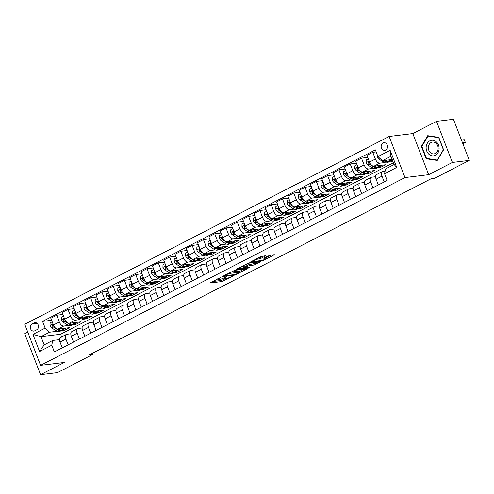 <?xml version="1.0" encoding="UTF-8"?>
<svg xmlns="http://www.w3.org/2000/svg" width="494" height="494" viewBox="0 0 494 494"><rect width="100%" height="100%" fill="white"/><g stroke="black" fill="none" stroke-linecap="round" stroke-linejoin="round"><path stroke-width="0.74" d="M220.769 277.4L210.043 283L221.997 281.549L232.97 276.158L230.822 276.899A3.791 0.624 158.9 0 1 225.857 278.616L224.863 278.74A3.791 0.624 158.9 0 1 224.159 278.641A3.791 0.624 158.9 0 1 225.573 277.535L226.944 276.646L224.64 277.647A3.791 0.624 158.9 0 1 219.682 279.369L218.681 279.493A3.791 0.624 158.9 0 1 217.984 279.394A3.791 0.624 158.9 0 1 219.392 278.289L220.769 277.4M382.98 142.964A3.866 3.186 -96.9 0 0 381.288 147.471A3.866 3.186 -96.9 0 0 384.82 150.355A3.866 3.186 -96.9 0 0 385.721 150.077A3.866 3.186 -96.9 0 0 387.413 145.576A3.866 3.186 -96.9 0 0 383.881 142.686A3.866 3.186 -96.9 0 0 382.98 142.964M265.346 256.083L265.568 255.707L260.659 256.658L249.76 262.394L261.931 260.968L263.487 260.431L274.386 254.694L270.113 255.157L264.086 257.998L263.864 258.374L265.877 258.134A3.168 0.525 158.9 0 1 266.464 258.214A3.168 0.525 158.9 0 1 264.531 259.498A3.168 0.525 158.9 0 1 261.135 260.573L253.261 261.536A3.168 0.525 158.9 0 1 252.675 261.456A3.168 0.525 158.9 0 1 254.608 260.171A3.168 0.525 158.9 0 1 258.004 259.091L260.869 258.393L265.346 256.083L265.216 255.75M428.675 174.678L452.381 162.464L469.3 160.402L453.443 119.301L436.523 121.363L412.817 133.584L389.13 136.468L404.994 177.568L428.675 174.678L412.817 133.584M27.72 332.042L24.7 333.598L40.557 374.699L64.263 362.479L40.582 365.362L404.994 177.568M40.557 374.699L57.477 372.637L92.471 354.599L92.045 353.488M469.3 160.402L434.306 178.439L430.922 178.853L89.087 355.013L92.471 354.599M234.644 270.323L222.189 276.603L234.366 275.177L235.916 274.639L246.815 268.903L234.644 270.323M236.416 269.15L248.426 263.222L260.604 261.795L254.132 264.988L247.735 266.118L244.32 267.989L249.587 267.408L248.346 268.044L236.194 269.526L236.416 269.15M34.728 330.826L36.71 329.807A3.742 3.088 -96.9 0 0 38.347 325.441A3.742 3.088 -96.9 0 0 34.932 322.644A3.742 3.088 -96.9 0 0 34.055 322.915L32.067 323.941A3.742 3.088 -96.9 0 0 30.43 328.3A3.742 3.088 -96.9 0 0 33.851 331.097A3.742 3.088 -96.9 0 0 34.728 330.826M389.13 136.468L24.725 324.262L40.582 365.362M393.44 162.742L60.62 334.259L40.996 336.649L44.17 344.874L52.747 340.452L51.759 345.22L54.352 351.944L387.148 180.434L384.554 173.715L385.548 168.942L394.132 164.521L390.958 156.302L382.375 160.723L392.199 159.525M51.759 345.22L39.563 351.506L32.962 334.401L45.158 328.115L49.579 332.227L57.131 331.307M51.611 320.291L42.564 321.396L45.158 328.115M42.564 321.396L375.366 149.886L377.953 156.61L390.149 150.324L396.75 167.429L384.554 173.715M452.381 162.464L436.523 121.363M60.62 334.259L61.633 336.883M60.904 330.85L64.127 330.455L69.543 327.664L57.841 329.09A4.829 2.606 62.7 0 1 53.42 324.978L50.826 318.26L56.693 315.234L59.286 321.952A4.829 2.606 62.7 0 0 63.707 326.065L68.419 325.49M49.579 332.227L40.996 336.649L32.962 334.401M388.284 162.137L391.507 161.742L392.798 161.075M376.15 151.924L372.785 152.331L375.378 159.056A4.829 2.606 62.7 0 0 379.8 163.168L384.517 162.594M372.785 152.331L366.919 155.357L369.512 162.081A4.829 2.606 62.7 0 0 373.933 166.194L385.635 164.768L380.219 167.559L379.812 166.503M367.703 157.395L361.497 158.154L364.09 164.873A4.829 2.606 62.7 0 0 368.512 168.985L373.223 168.411M376.996 167.954L380.219 167.559M361.497 158.154L355.624 161.174L358.218 167.898A4.829 2.606 62.7 0 0 362.639 172.011L374.347 170.584L368.932 173.375L368.524 172.32M356.415 163.211L350.209 163.971L352.802 170.689A4.829 2.606 62.7 0 0 357.224 174.802L361.935 174.228M365.708 173.771L368.932 173.375M350.209 163.971L344.337 166.997L346.93 173.715A4.829 2.606 62.7 0 0 351.351 177.828L363.059 176.401L357.644 179.192L357.23 178.136M345.127 169.028L338.921 169.788L341.515 176.506A4.829 2.606 62.7 0 0 345.936 180.619L350.647 180.044M354.42 179.588L357.644 179.192M338.921 169.788L333.049 172.814L335.642 179.532A4.829 2.606 62.7 0 0 340.063 183.644L351.771 182.218L346.35 185.015L345.942 183.953M333.833 174.851L327.633 175.605L330.227 182.323A4.829 2.606 62.7 0 0 334.648 186.436L339.359 185.868M343.126 185.404L346.35 185.015M327.633 175.605L321.761 178.63L324.354 185.349A4.829 2.606 62.7 0 0 328.776 189.461L340.483 188.041L335.062 190.832L334.654 189.77M322.545 180.668L316.339 181.422L318.933 188.14A4.829 2.606 62.7 0 0 323.354 192.259L328.072 191.684M331.838 191.221L335.062 190.832M316.339 181.422L310.473 184.447L313.066 191.166A4.829 2.606 62.7 0 0 317.488 195.284L329.195 193.858L323.774 196.649L323.366 195.593M311.257 186.485L305.051 187.238L307.645 193.963A4.829 2.606 62.7 0 0 312.066 198.075L316.778 197.501M320.55 197.038L323.774 196.649M305.051 187.238L299.185 190.264L301.772 196.989A4.829 2.606 62.7 0 0 306.194 201.101L317.901 199.675L312.486 202.466L312.078 201.41M299.969 192.302L293.763 193.055L296.357 199.78A4.829 2.606 62.7 0 0 300.778 203.892L305.49 203.318M309.263 202.861L312.486 202.466M293.763 193.055L287.891 196.081L290.484 202.806A4.829 2.606 62.7 0 0 294.906 206.918L306.613 205.492L301.198 208.283L300.79 207.227M288.681 198.119L282.475 198.878L285.069 205.597A4.829 2.606 62.7 0 0 289.49 209.709L294.202 209.135M297.975 208.678L301.198 208.283M282.475 198.878L276.603 201.904L279.196 208.622A4.829 2.606 62.7 0 0 283.618 212.735L295.326 211.309L289.904 214.1L289.496 213.044M277.387 203.936L271.187 204.695L273.781 211.413A4.829 2.606 62.7 0 0 278.202 215.526L282.914 214.952M286.681 214.495L289.904 214.1M271.187 204.695L265.315 207.721L267.909 214.439A4.829 2.606 62.7 0 0 272.33 218.552L284.038 217.125L278.616 219.916L278.208 218.861M266.099 209.759L259.893 210.512L262.487 217.23A4.829 2.606 62.7 0 0 266.908 221.343L271.626 220.769M275.393 220.312L278.616 219.916M259.893 210.512L254.027 213.538L256.621 220.256A4.829 2.606 62.7 0 0 261.042 224.369L272.75 222.942L267.328 225.739L266.921 224.677M254.811 215.575L248.606 216.329L251.199 223.047A4.829 2.606 62.7 0 0 255.62 227.166L260.338 226.592M264.105 226.129L267.328 225.739M248.606 216.329L242.739 219.355L245.333 226.073A4.829 2.606 62.7 0 0 249.754 230.185L261.456 228.765L256.04 231.556L255.633 230.494M243.523 221.392L237.318 222.146L239.911 228.87A4.829 2.606 62.7 0 0 244.332 232.983L249.044 232.408M252.817 231.945L256.04 231.556M237.318 222.146L231.445 225.171L234.039 231.89A4.829 2.606 62.7 0 0 238.46 236.008L250.168 234.582L244.752 237.373L244.345 236.317M232.236 227.209L226.03 227.962L228.623 234.687A4.829 2.606 62.7 0 0 233.044 238.8L237.756 238.225M241.529 237.768L244.752 237.373M226.03 227.962L220.157 230.988L222.751 237.713A4.829 2.606 62.7 0 0 227.172 241.825L238.88 240.399L233.464 243.19L233.051 242.134M220.948 233.026L214.742 233.786L217.335 240.504A4.829 2.606 62.7 0 0 221.757 244.616L226.468 244.042M230.241 243.585L233.464 243.19M214.742 233.786L208.869 236.805L211.463 243.53A4.829 2.606 62.7 0 0 215.884 247.642L227.592 246.216L222.17 249.007L221.763 247.951M209.654 238.843L203.454 239.602L206.047 246.321A4.829 2.606 62.7 0 0 210.469 250.433L215.18 249.859M218.947 249.402L222.17 249.007M203.454 239.602L197.581 242.628L200.175 249.347A4.829 2.606 62.7 0 0 204.596 253.459L216.304 252.033L210.882 254.824L210.475 253.768M198.366 244.66L192.16 245.419L194.753 252.138A4.829 2.606 62.7 0 0 199.175 256.25L203.892 255.676M207.659 255.219L210.882 254.824M192.16 245.419L186.294 248.445L188.887 255.163A4.829 2.606 62.7 0 0 193.308 259.276L205.016 257.849L199.595 260.647L199.187 259.585M187.078 250.483L180.872 251.236L183.465 257.954A4.829 2.606 62.7 0 0 187.887 262.067L192.598 261.493M196.371 261.036L199.595 260.647M180.872 251.236L175.006 254.262L177.599 260.98A4.829 2.606 62.7 0 0 182.02 265.093L193.722 263.666L188.307 266.464L187.899 265.402M175.79 256.3L169.584 257.053L172.178 263.771A4.829 2.606 62.7 0 0 176.599 267.89L181.31 267.316M185.083 266.853L188.307 266.464M169.584 257.053L163.712 260.079L166.305 266.797A4.829 2.606 62.7 0 0 170.726 270.916L182.434 269.489L177.019 272.28L176.611 271.218M164.502 262.116L158.296 262.87L160.89 269.594A4.829 2.606 62.7 0 0 165.311 273.707L170.022 273.133M173.795 272.669L177.019 272.28M158.296 262.87L152.424 265.896L155.017 272.62A4.829 2.606 62.7 0 0 159.439 276.733L171.146 275.306L165.725 278.097L165.317 277.041M153.208 267.933L147.008 268.687L149.602 275.411A4.829 2.606 62.7 0 0 154.023 279.524L158.735 278.949M162.501 278.493L165.725 278.097M147.008 268.687L141.136 271.712L143.729 278.437A4.829 2.606 62.7 0 0 148.151 282.549L159.858 281.123L154.437 283.914L154.029 282.858M141.92 273.75L135.714 274.51L138.308 281.228A4.829 2.606 62.7 0 0 142.729 285.341L147.447 284.766M151.213 284.309L154.437 283.914M135.714 274.51L129.848 277.535L132.441 284.254A4.829 2.606 62.7 0 0 136.863 288.366L148.571 286.94L143.149 289.731L142.741 288.675M130.632 279.567L124.426 280.326L127.02 287.045A4.829 2.606 62.7 0 0 131.441 291.157L136.159 290.583M139.925 290.126L143.149 289.731M124.426 280.326L118.56 283.352L121.154 290.071A4.829 2.606 62.7 0 0 125.575 294.183L137.276 292.757L131.861 295.548L131.453 294.492M119.344 285.39L113.138 286.143L115.732 292.862A4.829 2.606 62.7 0 0 120.153 296.974L124.865 296.4M128.638 295.943L131.861 295.548M113.138 286.143L107.266 289.169L109.859 295.887A4.829 2.606 62.7 0 0 114.281 300L125.989 298.574L120.573 301.371L120.166 300.309M108.056 291.207L101.85 291.96L104.444 298.679A4.829 2.606 62.7 0 0 108.865 302.797L113.577 302.223M117.35 301.76L120.573 301.371M101.85 291.96L95.978 294.986L98.572 301.704A4.829 2.606 62.7 0 0 102.993 305.817L114.701 304.397L109.285 307.188L108.871 306.126M96.768 297.024L90.563 297.777L93.156 304.502A4.829 2.606 62.7 0 0 97.577 308.614L102.289 308.04M106.062 307.577L109.285 307.188M90.563 297.777L84.69 300.803L87.284 307.521A4.829 2.606 62.7 0 0 91.705 311.64L103.413 310.213L97.991 313.005L97.584 311.949M85.474 302.841L79.275 303.594L81.868 310.318A4.829 2.606 62.7 0 0 86.289 314.431L91.001 313.857M94.768 313.4L97.991 313.005M79.275 303.594L73.402 306.62L75.996 313.344A4.829 2.606 62.7 0 0 80.417 317.457L92.125 316.03L86.703 318.821L86.296 317.766M74.186 308.657L67.981 309.417L70.574 316.135A4.829 2.606 62.7 0 0 74.995 320.248L79.713 319.674M83.48 319.217L86.703 318.821M67.981 309.417L62.114 312.436L64.708 319.161A4.829 2.606 62.7 0 0 69.129 323.274L80.837 321.847L75.415 324.638L75.008 323.582M72.192 325.033L75.415 324.638M59.521 339.625L52.747 340.452M70.809 333.808L66.881 334.284A4.829 2.606 62.7 0 0 66.381 334.438A4.829 2.606 62.7 0 0 65.887 339.057L68.123 344.843M82.097 327.991L78.169 328.467A4.829 2.606 62.7 0 0 77.669 328.621A4.829 2.606 62.7 0 0 77.175 333.24L79.41 339.026M93.385 322.168L89.457 322.65A4.829 2.606 62.7 0 0 88.963 322.798A4.829 2.606 62.7 0 0 88.463 327.423L90.698 333.209M104.679 316.351L100.745 316.833A4.829 2.606 62.7 0 0 100.251 316.981A4.829 2.606 62.7 0 0 99.757 321.606L101.986 327.392M115.967 310.535L112.039 311.016A4.829 2.606 62.7 0 0 111.539 311.164A4.829 2.606 62.7 0 0 111.045 315.79L113.274 321.575M127.254 304.718L123.327 305.199A4.829 2.606 62.7 0 0 122.827 305.348A4.829 2.606 62.7 0 0 122.333 309.966L124.568 315.759M138.542 298.901L134.615 299.376A4.829 2.606 62.7 0 0 134.115 299.531A4.829 2.606 62.7 0 0 133.621 304.15L135.856 309.942M149.83 293.084L145.903 293.56A4.829 2.606 62.7 0 0 145.409 293.714A4.829 2.606 62.7 0 0 144.909 298.333L147.144 304.119M161.124 287.267L157.191 287.743A4.829 2.606 62.7 0 0 156.697 287.897A4.829 2.606 62.7 0 0 156.203 292.516L158.432 298.302M172.412 281.444L168.479 281.926A4.829 2.606 62.7 0 0 167.985 282.074A4.829 2.606 62.7 0 0 167.491 286.699L169.72 292.485M183.7 275.627L179.773 276.109A4.829 2.606 62.7 0 0 179.273 276.257A4.829 2.606 62.7 0 0 178.779 280.882L181.014 286.668M194.988 269.81L191.061 270.292A4.829 2.606 62.7 0 0 190.561 270.44A4.829 2.606 62.7 0 0 190.067 275.065L192.302 280.851M206.276 263.994L202.349 264.469A4.829 2.606 62.7 0 0 201.848 264.623A4.829 2.606 62.7 0 0 201.354 269.242L203.59 275.034M217.564 258.177L213.636 258.652A4.829 2.606 62.7 0 0 213.142 258.807A4.829 2.606 62.7 0 0 212.642 263.426L214.878 269.211M228.858 252.36L224.924 252.835A4.829 2.606 62.7 0 0 224.43 252.99A4.829 2.606 62.7 0 0 223.936 257.609L226.166 263.395M240.146 246.543L236.218 247.019A4.829 2.606 62.7 0 0 235.718 247.167A4.829 2.606 62.7 0 0 235.224 251.792L237.453 257.578M251.434 240.72L247.506 241.202A4.829 2.606 62.7 0 0 247.006 241.35A4.829 2.606 62.7 0 0 246.512 245.975L248.748 251.761M262.722 234.903L258.794 235.385A4.829 2.606 62.7 0 0 258.294 235.533A4.829 2.606 62.7 0 0 257.8 240.158L260.035 245.944M274.009 229.086L270.082 229.568A4.829 2.606 62.7 0 0 269.588 229.716A4.829 2.606 62.7 0 0 269.088 234.335L271.323 240.127M285.304 223.269L281.37 223.745A4.829 2.606 62.7 0 0 280.876 223.899A4.829 2.606 62.7 0 0 280.382 228.518L282.611 234.31M296.591 217.453L292.658 217.928A4.829 2.606 62.7 0 0 292.164 218.082A4.829 2.606 62.7 0 0 291.67 222.701L293.899 228.487M307.879 211.636L303.952 212.111A4.829 2.606 62.7 0 0 303.452 212.266A4.829 2.606 62.7 0 0 302.958 216.885L305.193 222.671M319.167 205.813L315.24 206.294A4.829 2.606 62.7 0 0 314.74 206.443A4.829 2.606 62.7 0 0 314.246 211.068L316.481 216.854M330.455 199.996L326.528 200.478A4.829 2.606 62.7 0 0 326.028 200.626A4.829 2.606 62.7 0 0 325.534 205.251L327.769 211.037M341.743 194.179L337.816 194.661A4.829 2.606 62.7 0 0 337.322 194.809A4.829 2.606 62.7 0 0 336.822 199.434L339.057 205.22M353.037 188.362L349.104 188.838A4.829 2.606 62.7 0 0 348.61 188.992A4.829 2.606 62.7 0 0 348.116 193.611L350.345 199.403M364.325 182.545L360.398 183.021A4.829 2.606 62.7 0 0 359.898 183.175A4.829 2.606 62.7 0 0 359.404 187.794L361.633 193.58M375.613 176.728L371.686 177.204A4.829 2.606 62.7 0 0 371.185 177.358A4.829 2.606 62.7 0 0 370.691 181.977L372.927 187.763M385.092 171.128L382.974 171.387A4.829 2.606 62.7 0 0 382.473 171.535A4.829 2.606 62.7 0 0 381.979 176.16L384.215 181.946M64.127 330.455L63.72 329.399M62.899 314.474L56.693 315.234M66.381 334.438L60.515 337.464A4.829 2.606 62.7 0 0 60.015 342.083L62.25 347.869M77.669 328.621L71.803 331.647A4.829 2.606 62.7 0 0 71.309 336.266L73.538 342.052M88.963 322.798L83.091 325.824A4.829 2.606 62.7 0 0 82.597 330.449L84.826 336.235M100.251 316.981L94.379 320.007A4.829 2.606 62.7 0 0 93.885 324.632L96.12 330.418M111.539 311.164L105.667 314.19A4.829 2.606 62.7 0 0 105.173 318.815L107.408 324.601M122.827 305.348L116.955 308.373A4.829 2.606 62.7 0 0 116.461 312.992L118.696 318.784M134.115 299.531L128.249 302.556A4.829 2.606 62.7 0 0 127.755 307.175L129.984 312.961M145.409 293.714L139.536 296.74A4.829 2.606 62.7 0 0 139.042 301.359L141.272 307.144M156.697 287.897L150.824 290.917A4.829 2.606 62.7 0 0 150.33 295.542L152.566 301.328M167.985 282.074L162.112 285.1A4.829 2.606 62.7 0 0 161.618 289.725L163.854 295.511M179.273 276.257L173.4 279.283A4.829 2.606 62.7 0 0 172.906 283.908L175.142 289.694M190.561 270.44L184.694 273.466A4.829 2.606 62.7 0 0 184.194 278.085L186.429 283.877M201.848 264.623L195.982 267.649A4.829 2.606 62.7 0 0 195.488 272.268L197.717 278.06M213.142 258.807L207.27 261.832A4.829 2.606 62.7 0 0 206.776 266.451L209.005 272.237M224.43 252.99L218.558 256.016A4.829 2.606 62.7 0 0 218.064 260.634L220.299 266.42M235.718 247.167L229.846 250.192A4.829 2.606 62.7 0 0 229.352 254.818L231.587 260.604M247.006 241.35L241.134 244.376A4.829 2.606 62.7 0 0 240.64 249.001L242.875 254.787M258.294 235.533L252.428 238.559A4.829 2.606 62.7 0 0 251.934 243.184L254.163 248.97M269.588 229.716L263.716 232.742A4.829 2.606 62.7 0 0 263.222 237.361L265.451 243.153M280.876 223.899L275.004 226.925A4.829 2.606 62.7 0 0 274.51 231.544L276.745 237.33M292.164 218.082L286.292 221.108A4.829 2.606 62.7 0 0 285.798 225.727L288.033 231.513M303.452 212.266L297.579 215.285A4.829 2.606 62.7 0 0 297.085 219.91L299.321 225.696M314.74 206.443L308.874 209.468A4.829 2.606 62.7 0 0 308.373 214.093L310.609 219.879M326.028 200.626L320.161 203.652A4.829 2.606 62.7 0 0 319.667 208.277L321.897 214.063M337.322 194.809L331.449 197.835A4.829 2.606 62.7 0 0 330.955 202.454L333.184 208.246M348.61 188.992L342.737 192.018A4.829 2.606 62.7 0 0 342.243 196.637L344.479 202.429M359.898 183.175L354.025 186.201A4.829 2.606 62.7 0 0 353.531 190.82L355.766 196.606M371.185 177.358L365.313 180.384A4.829 2.606 62.7 0 0 364.819 185.003L367.054 190.789M382.473 171.535L376.607 174.561A4.829 2.606 62.7 0 0 376.113 179.186L378.342 184.972M391.507 161.742L391.1 160.686M382.375 160.723L377.953 156.61M44.17 344.874L39.563 351.506M390.149 150.324L390.958 156.302M396.75 167.429L394.132 164.521M438.814 137.4L427.711 135.702L421.382 146.385L426.161 158.759L437.264 160.457L443.587 149.781L438.814 137.4M427.613 158.586L426.161 158.759M421.925 146.317L421.382 146.385M212.334 281.561L221.571 280.438L225.53 278.659M238.466 271.99L243.875 269.199M224.535 275.64L234.872 274.621L237.244 273.583A3.791 0.624 158.9 0 0 238.658 272.478A3.791 0.624 158.9 0 0 237.96 272.379L230.784 273.256A3.791 0.624 158.9 0 0 225.82 274.979L224.535 275.64L224.418 275.331M238.658 272.478L238.232 271.367A3.791 0.624 158.9 0 0 237.528 271.274L237.96 272.379M230.686 272.108L237.528 271.274M257.664 262.098L255.256 263.339L255.682 264.451M246.969 265.173L255.256 263.339M244.252 266.192A3.168 0.525 158.9 0 0 240.856 267.273A3.168 0.525 158.9 0 0 238.923 268.551A3.168 0.525 158.9 0 0 239.51 268.631L242.282 268.298L246.802 266.229L247.025 265.852L244.252 266.192L243.906 265.29M247.247 265.883L246.599 264.741L247.025 265.852M244.468 265L246.599 264.741M258.251 257.899L262.845 256.04M266.464 258.214L266.031 257.102A3.168 0.525 158.9 0 0 265.957 257.034M266.254 257.67L271.447 254.99M52.197 321.822L50.085 322.909L50.042 325.602A3.199 1.729 62.7 0 0 51.777 327.905L55.692 330.548A9.238 4.989 62.7 0 0 60.021 331.307L61.738 330.418A9.238 4.989 62.7 0 0 62.244 330.078M61.021 328.701A9.238 4.989 62.7 0 0 64.535 328.979A9.238 4.989 62.7 0 0 65.498 328.158M53.71 325.645A3.199 1.729 -117.3 0 1 53.247 324.978L52.315 324.632L52.16 325.54A3.199 1.729 62.7 0 0 53.494 327.022L57.409 329.665A9.238 4.989 62.7 0 0 61.738 330.418M64.535 328.979L62.818 329.862A9.238 4.989 -117.3 0 1 58.49 329.103L58.372 329.023M53.895 326.015L53.513 325.756A1.63 0.883 -117.3 0 1 53.136 325.416L52.16 325.54M63.491 316.006L61.373 317.092L61.33 319.779A3.199 1.729 62.7 0 0 63.065 322.088L66.98 324.731A9.238 4.989 62.7 0 0 71.309 325.484L73.026 324.601A9.238 4.989 62.7 0 0 73.538 324.262M72.309 322.885A9.238 4.989 62.7 0 0 75.823 323.162A9.238 4.989 62.7 0 0 76.792 322.341M64.998 319.828A3.199 1.729 -117.3 0 1 64.535 319.161L63.603 318.815L63.448 319.717A3.199 1.729 62.7 0 0 64.782 321.205L68.697 323.848A9.238 4.989 62.7 0 0 73.026 324.601M75.823 323.162L74.106 324.045A9.238 4.989 -117.3 0 1 69.778 323.286L69.666 323.206M65.189 320.198L64.8 319.939A1.63 0.883 -117.3 0 1 64.424 319.599L63.448 319.717M74.779 310.189L72.661 311.276L72.618 313.962A3.199 1.729 62.7 0 0 74.353 316.271L78.268 318.914A9.238 4.989 62.7 0 0 82.597 319.667L84.313 318.784A9.238 4.989 62.7 0 0 84.826 318.445M83.603 317.068A9.238 4.989 62.7 0 0 87.117 317.339A9.238 4.989 62.7 0 0 88.08 316.524M76.286 314.011A3.199 1.729 -117.3 0 1 75.823 313.344L74.89 312.998L74.736 313.9A3.199 1.729 62.7 0 0 76.07 315.388L79.985 318.025A9.238 4.989 62.7 0 0 84.313 318.784M87.117 317.339L85.4 318.229A9.238 4.989 -117.3 0 1 81.072 317.469L80.954 317.389M76.477 314.382L76.088 314.122A1.63 0.883 -117.3 0 1 75.712 313.783L74.736 313.9M86.067 304.372L83.955 305.459L83.906 308.145A3.199 1.729 62.7 0 0 85.647 310.454L89.556 313.091A9.238 4.989 62.7 0 0 93.885 313.851L95.601 312.968A9.238 4.989 62.7 0 0 96.114 312.628M94.891 311.251A9.238 4.989 62.7 0 0 98.405 311.523A9.238 4.989 62.7 0 0 99.368 310.701M87.574 308.194A3.199 1.729 -117.3 0 1 87.111 307.527L86.178 307.182L86.03 308.083A3.199 1.729 62.7 0 0 87.358 309.571L91.273 312.208A9.238 4.989 62.7 0 0 95.601 312.968M98.405 311.523L96.688 312.412A9.238 4.989 -117.3 0 1 92.359 311.652L92.242 311.572M87.765 308.565L87.376 308.299A1.63 0.883 -117.3 0 1 87 307.966L86.03 308.083M97.355 298.549L95.243 299.642L95.194 302.328A3.199 1.729 62.7 0 0 96.935 304.637L100.85 307.274A9.238 4.989 62.7 0 0 105.179 308.034L106.889 307.151A9.238 4.989 62.7 0 0 107.402 306.811M106.179 305.434A9.238 4.989 62.7 0 0 109.693 305.706A9.238 4.989 62.7 0 0 110.656 304.884M98.862 302.377A3.199 1.729 -117.3 0 1 98.399 301.711L97.466 301.365L97.318 302.266A3.199 1.729 62.7 0 0 98.652 303.748L102.567 306.391A9.238 4.989 62.7 0 0 106.889 307.151M109.693 305.706L107.976 306.589A9.238 4.989 -117.3 0 1 103.647 305.835L103.53 305.755M99.053 302.748L98.664 302.482A1.63 0.883 -117.3 0 1 98.294 302.149L97.318 302.266M435.405 155.283A7.848 6.478 -96.9 0 0 438.493 145.038A7.848 6.478 -96.9 0 0 429.836 140.846A7.848 6.478 -96.9 0 0 426.754 151.09A7.848 6.478 -96.9 0 0 435.405 155.283M435.35 153.455A5.94 4.903 -96.9 0 0 437.943 146.533A5.94 4.903 -96.9 0 0 432.522 142.093A5.94 4.903 -96.9 0 0 431.132 142.525A5.94 4.903 -96.9 0 0 428.533 149.447A5.94 4.903 -96.9 0 0 433.954 153.887A5.94 4.903 -96.9 0 0 435.35 153.455M421.864 146.422L427.995 136.072L438.752 137.715L443.377 149.707L437.252 160.056L426.489 158.413L421.864 146.422M429.175 135.93L427.995 136.072M108.643 292.732L106.531 293.825L106.488 296.511A3.199 1.729 62.7 0 0 108.223 298.814L112.138 301.457A9.238 4.989 62.7 0 0 116.467 302.217L118.183 301.334A9.238 4.989 62.7 0 0 118.69 300.988M117.467 299.611A9.238 4.989 62.7 0 0 120.981 299.889A9.238 4.989 62.7 0 0 121.944 299.068M110.15 296.554A3.199 1.729 -117.3 0 1 109.693 295.887L108.754 295.548L108.606 296.449A3.199 1.729 62.7 0 0 109.94 297.931L113.855 300.574A9.238 4.989 62.7 0 0 118.183 301.334M120.981 299.889L119.264 300.772A9.238 4.989 -117.3 0 1 114.935 300.012L114.818 299.938M110.341 296.931L109.958 296.666A1.63 0.883 -117.3 0 1 109.582 296.332L108.606 296.449M119.931 286.915L117.819 288.008L117.776 290.694A3.199 1.729 62.7 0 0 119.511 292.998L123.426 295.64A9.238 4.989 62.7 0 0 127.755 296.4L129.471 295.517A9.238 4.989 62.7 0 0 129.978 295.171M128.755 293.794A9.238 4.989 62.7 0 0 132.269 294.072A9.238 4.989 62.7 0 0 133.238 293.251M121.444 290.738A3.199 1.729 -117.3 0 1 120.981 290.071L120.048 289.725L119.894 290.633A3.199 1.729 62.7 0 0 121.228 292.115L125.143 294.757A9.238 4.989 62.7 0 0 129.471 295.517M132.269 294.072L130.552 294.955A9.238 4.989 -117.3 0 1 126.223 294.196L126.112 294.121M121.635 291.108L121.246 290.849A1.63 0.883 -117.3 0 1 120.869 290.515L119.894 290.633M131.225 281.098L129.107 282.185L129.064 284.877A3.199 1.729 62.7 0 0 130.799 287.181L134.714 289.824A9.238 4.989 62.7 0 0 139.042 290.583L140.759 289.694A9.238 4.989 62.7 0 0 141.272 289.354M140.043 287.977A9.238 4.989 62.7 0 0 143.556 288.255A9.238 4.989 62.7 0 0 144.526 287.434M132.732 284.921A3.199 1.729 -117.3 0 1 132.269 284.254L131.336 283.908L131.182 284.816A3.199 1.729 62.7 0 0 132.516 286.298L136.43 288.941A9.238 4.989 62.7 0 0 140.759 289.694M143.556 288.255L141.846 289.138A9.238 4.989 -117.3 0 1 137.517 288.379L137.4 288.298M132.923 285.291L132.534 285.032A1.63 0.883 -117.3 0 1 132.157 284.692L131.182 284.816M142.513 275.282L140.401 276.368L140.352 279.054A3.199 1.729 62.7 0 0 142.093 281.364L146.002 284.007A9.238 4.989 62.7 0 0 150.33 284.76L152.047 283.877A9.238 4.989 62.7 0 0 152.56 283.537M151.337 282.16A9.238 4.989 62.7 0 0 154.85 282.438A9.238 4.989 62.7 0 0 155.814 281.617M144.02 279.104A3.199 1.729 -117.3 0 1 143.556 278.437L142.624 278.091L142.476 278.993A3.199 1.729 62.7 0 0 143.803 280.481L147.718 283.118A9.238 4.989 62.7 0 0 152.047 283.877M154.85 282.438L153.134 283.321A9.238 4.989 -117.3 0 1 148.805 282.562L148.688 282.482M144.211 279.474L143.822 279.215A1.63 0.883 -117.3 0 1 143.445 278.875L142.476 278.993M153.801 269.465L151.689 270.551L151.639 273.238A3.199 1.729 62.7 0 0 153.381 275.547L157.296 278.184A9.238 4.989 62.7 0 0 161.624 278.943L163.335 278.06A9.238 4.989 62.7 0 0 163.847 277.721M162.625 276.344A9.238 4.989 62.7 0 0 166.138 276.615A9.238 4.989 62.7 0 0 167.102 275.8M155.307 273.287A3.199 1.729 -117.3 0 1 154.844 272.62L153.912 272.274L153.764 273.176A3.199 1.729 62.7 0 0 155.097 274.664L159.006 277.301A9.238 4.989 62.7 0 0 163.335 278.06M166.138 276.615L164.422 277.505A9.238 4.989 -117.3 0 1 160.093 276.745L159.976 276.665M155.499 273.657L155.11 273.398A1.63 0.883 -117.3 0 1 154.733 273.059L153.764 273.176M165.089 263.648L162.977 264.735L162.927 267.421A3.199 1.729 62.7 0 0 164.669 269.73L168.584 272.367A9.238 4.989 62.7 0 0 172.912 273.126L174.629 272.243A9.238 4.989 62.7 0 0 175.135 271.904M173.913 270.527A9.238 4.989 62.7 0 0 177.426 270.798A9.238 4.989 62.7 0 0 178.39 269.977M166.595 267.47A3.199 1.729 -117.3 0 1 166.132 266.803L165.2 266.457L165.052 267.359A3.199 1.729 62.7 0 0 166.385 268.841L170.3 271.484A9.238 4.989 62.7 0 0 174.629 272.243M177.426 270.798L175.71 271.681A9.238 4.989 -117.3 0 1 171.381 270.928L171.264 270.848M166.787 267.841L166.398 267.575A1.63 0.883 -117.3 0 1 166.027 267.242L165.052 267.359M176.377 257.825L174.265 258.918L174.221 261.604A3.199 1.729 62.7 0 0 175.957 263.913L179.872 266.55A9.238 4.989 62.7 0 0 184.2 267.31L185.917 266.427A9.238 4.989 62.7 0 0 186.423 266.087M185.201 264.71A9.238 4.989 62.7 0 0 188.714 264.982A9.238 4.989 62.7 0 0 189.677 264.16M177.889 261.647A3.199 1.729 -117.3 0 1 177.426 260.986L176.494 260.641L176.339 261.542A3.199 1.729 62.7 0 0 177.673 263.024L181.588 265.667A9.238 4.989 62.7 0 0 185.917 266.427M188.714 264.982L186.998 265.865A9.238 4.989 -117.3 0 1 182.669 265.111L182.552 265.031M178.075 262.024L177.692 261.758A1.63 0.883 -117.3 0 1 177.315 261.425L176.339 261.542M187.671 252.008L185.553 253.101L185.509 255.787A3.199 1.729 62.7 0 0 187.245 258.09L191.159 260.733A9.238 4.989 62.7 0 0 195.488 261.493L197.205 260.61A9.238 4.989 62.7 0 0 197.717 260.264M196.489 258.887A9.238 4.989 62.7 0 0 200.002 259.165A9.238 4.989 62.7 0 0 200.972 258.343M189.177 255.83A3.199 1.729 -117.3 0 1 188.714 255.163L187.782 254.824L187.627 255.725A3.199 1.729 62.7 0 0 188.961 257.207L192.876 259.85A9.238 4.989 62.7 0 0 197.205 260.61M200.002 259.165L198.285 260.048A9.238 4.989 -117.3 0 1 193.957 259.288L193.846 259.214M189.369 256.207L188.98 255.941A1.63 0.883 -117.3 0 1 188.603 255.608L187.627 255.725M198.959 246.191L196.84 247.278L196.797 249.97A3.199 1.729 62.7 0 0 198.532 252.273L202.447 254.916A9.238 4.989 62.7 0 0 206.776 255.676L208.493 254.787A9.238 4.989 62.7 0 0 209.005 254.447M207.783 253.07A9.238 4.989 62.7 0 0 211.296 253.348A9.238 4.989 62.7 0 0 212.259 252.527M200.465 250.013A3.199 1.729 -117.3 0 1 200.002 249.347L199.07 249.001L198.915 249.908A3.199 1.729 62.7 0 0 200.249 251.39L204.164 254.033A9.238 4.989 62.7 0 0 208.493 254.787M211.296 253.348L209.579 254.231A9.238 4.989 -117.3 0 1 205.251 253.471L205.133 253.391M200.657 250.384L200.268 250.125A1.63 0.883 -117.3 0 1 199.891 249.785L198.915 249.908M210.246 240.374L208.135 241.461L208.085 244.147A3.199 1.729 62.7 0 0 209.827 246.457L213.735 249.1A9.238 4.989 62.7 0 0 218.064 249.853L219.781 248.97A9.238 4.989 62.7 0 0 220.293 248.63M219.07 247.253A9.238 4.989 62.7 0 0 222.584 247.531A9.238 4.989 62.7 0 0 223.547 246.71M211.753 244.197A3.199 1.729 -117.3 0 1 211.29 243.53L210.358 243.184L210.209 244.092A3.199 1.729 62.7 0 0 211.537 245.574L215.452 248.216A9.238 4.989 62.7 0 0 219.781 248.97M222.584 247.531L220.867 248.414A9.238 4.989 -117.3 0 1 216.539 247.655L216.421 247.574M211.945 244.567L211.556 244.308A1.63 0.883 -117.3 0 1 211.179 243.968L210.209 244.092M221.534 234.557L219.422 235.644L219.373 238.33A3.199 1.729 62.7 0 0 221.114 240.64L225.029 243.283A9.238 4.989 62.7 0 0 229.358 244.036L231.069 243.153A9.238 4.989 62.7 0 0 231.581 242.813M230.358 241.436A9.238 4.989 62.7 0 0 233.872 241.708A9.238 4.989 62.7 0 0 234.835 240.893M223.041 238.38A3.199 1.729 -117.3 0 1 222.578 237.713L221.645 237.367L221.497 238.269A3.199 1.729 62.7 0 0 222.831 239.757L226.746 242.393A9.238 4.989 62.7 0 0 231.069 243.153M233.872 241.708L232.155 242.597A9.238 4.989 -117.3 0 1 227.827 241.838L227.709 241.757M223.232 238.75L222.843 238.491A1.63 0.883 -117.3 0 1 222.473 238.151L221.497 238.269M232.822 228.741L230.71 229.827L230.667 232.513A3.199 1.729 62.7 0 0 232.402 234.823L236.317 237.46A9.238 4.989 62.7 0 0 240.646 238.219L242.363 237.336A9.238 4.989 62.7 0 0 242.869 236.997M241.646 235.619A9.238 4.989 62.7 0 0 245.16 235.891A9.238 4.989 62.7 0 0 246.123 235.07M234.329 232.563A3.199 1.729 -117.3 0 1 233.872 231.896L232.933 231.55L232.785 232.452A3.199 1.729 62.7 0 0 234.119 233.94L238.034 236.577A9.238 4.989 62.7 0 0 242.363 237.336M245.16 235.891L243.443 236.78A9.238 4.989 -117.3 0 1 239.115 236.021L238.997 235.941M234.52 232.933L234.137 232.674A1.63 0.883 -117.3 0 1 233.761 232.334L232.785 232.452M244.11 222.918L241.998 224.01L241.955 226.697A3.199 1.729 62.7 0 0 243.69 229.006L247.605 231.643A9.238 4.989 62.7 0 0 251.934 232.402L253.65 231.519A9.238 4.989 62.7 0 0 254.157 231.18M252.934 229.803A9.238 4.989 62.7 0 0 256.448 230.074A9.238 4.989 62.7 0 0 257.417 229.253M245.623 226.746A3.199 1.729 -117.3 0 1 245.16 226.079L244.227 225.733L244.073 226.635A3.199 1.729 62.7 0 0 245.407 228.117L249.322 230.76A9.238 4.989 62.7 0 0 253.65 231.519M256.448 230.074L254.731 230.957A9.238 4.989 -117.3 0 1 250.402 230.204L250.291 230.124M245.814 227.117L245.425 226.851A1.63 0.883 -117.3 0 1 245.049 226.518L244.073 226.635M255.404 217.101L253.286 218.194L253.243 220.88A3.199 1.729 62.7 0 0 254.978 223.183L258.893 225.826A9.238 4.989 62.7 0 0 263.222 226.585L264.938 225.702A9.238 4.989 62.7 0 0 265.451 225.357M264.222 223.986A9.238 4.989 62.7 0 0 267.736 224.257A9.238 4.989 62.7 0 0 268.705 223.436M256.911 220.923A3.199 1.729 -117.3 0 1 256.448 220.256L255.515 219.916L255.361 220.818A3.199 1.729 62.7 0 0 256.695 222.3L260.61 224.943A9.238 4.989 62.7 0 0 264.938 225.702M267.736 224.257L266.025 225.141A9.238 4.989 -117.3 0 1 261.697 224.381L261.579 224.307M257.102 221.3L256.713 221.034A1.63 0.883 -117.3 0 1 256.337 220.701L255.361 220.818M266.692 211.284L264.58 212.377L264.531 215.063A3.199 1.729 62.7 0 0 266.272 217.366L270.181 220.009A9.238 4.989 62.7 0 0 274.51 220.769L276.226 219.886A9.238 4.989 62.7 0 0 276.739 219.54M275.516 218.163A9.238 4.989 62.7 0 0 279.03 218.441A9.238 4.989 62.7 0 0 279.993 217.619M268.199 215.106A3.199 1.729 -117.3 0 1 267.736 214.439L266.803 214.093L266.655 215.001A3.199 1.729 62.7 0 0 267.983 216.483L271.898 219.126A9.238 4.989 62.7 0 0 276.226 219.886M279.03 218.441L277.313 219.324A9.238 4.989 -117.3 0 1 272.984 218.564L272.867 218.49M268.39 215.477L268.001 215.217A1.63 0.883 -117.3 0 1 267.625 214.884L266.655 215.001M277.98 205.467L275.868 206.554L275.819 209.246A3.199 1.729 62.7 0 0 277.56 211.549L281.475 214.192A9.238 4.989 62.7 0 0 285.804 214.952L287.514 214.063A9.238 4.989 62.7 0 0 288.027 213.723M286.804 212.346A9.238 4.989 62.7 0 0 290.318 212.624A9.238 4.989 62.7 0 0 291.281 211.803M279.487 209.289A3.199 1.729 -117.3 0 1 279.024 208.622L278.091 208.277L277.943 209.184A3.199 1.729 62.7 0 0 279.277 210.666L283.186 213.309A9.238 4.989 62.7 0 0 287.514 214.063M290.318 212.624L288.601 213.507A9.238 4.989 -117.3 0 1 284.272 212.747L284.155 212.667M279.678 209.66L279.289 209.4A1.63 0.883 -117.3 0 1 278.912 209.061L277.943 209.184M289.268 199.65L287.156 200.737L287.107 203.423A3.199 1.729 62.7 0 0 288.848 205.732L292.763 208.375A9.238 4.989 62.7 0 0 297.092 209.129L298.808 208.246A9.238 4.989 62.7 0 0 299.315 207.906M298.092 206.529A9.238 4.989 62.7 0 0 301.606 206.807A9.238 4.989 62.7 0 0 302.569 205.986M290.775 203.472A3.199 1.729 -117.3 0 1 290.311 202.806L289.379 202.46L289.231 203.361A3.199 1.729 62.7 0 0 290.565 204.849L294.48 207.486A9.238 4.989 62.7 0 0 298.808 208.246M301.606 206.807L299.889 207.69A9.238 4.989 -117.3 0 1 295.56 206.93L295.443 206.85M290.966 203.843L290.577 203.584A1.63 0.883 -117.3 0 1 290.206 203.244L289.231 203.361M300.556 193.833L298.444 194.92L298.401 197.606A3.199 1.729 62.7 0 0 300.136 199.916L304.051 202.559A9.238 4.989 62.7 0 0 308.38 203.312L310.096 202.429A9.238 4.989 62.7 0 0 310.603 202.089M309.38 200.712A9.238 4.989 62.7 0 0 312.893 200.984A9.238 4.989 62.7 0 0 313.857 200.169M302.069 197.656A3.199 1.729 -117.3 0 1 301.606 196.989L300.673 196.643L300.519 197.544A3.199 1.729 62.7 0 0 301.853 199.033L305.767 201.669A9.238 4.989 62.7 0 0 310.096 202.429M312.893 200.984L311.177 201.873A9.238 4.989 -117.3 0 1 306.848 201.114L306.731 201.033M302.254 198.026L301.871 197.767A1.63 0.883 -117.3 0 1 301.494 197.427L300.519 197.544M311.85 188.016L309.732 189.103L309.689 191.789A3.199 1.729 62.7 0 0 311.424 194.099L315.339 196.736A9.238 4.989 62.7 0 0 319.667 197.495L321.384 196.612A9.238 4.989 62.7 0 0 321.897 196.272M320.668 194.895A9.238 4.989 62.7 0 0 324.181 195.167A9.238 4.989 62.7 0 0 325.151 194.346M313.357 191.839A3.199 1.729 -117.3 0 1 312.893 191.172L311.961 190.826L311.807 191.728A3.199 1.729 62.7 0 0 313.14 193.21L317.055 195.852A9.238 4.989 62.7 0 0 321.384 196.612M324.181 195.167L322.465 196.05A9.238 4.989 -117.3 0 1 318.136 195.297L318.025 195.216M313.548 192.209L313.159 191.944A1.63 0.883 -117.3 0 1 312.782 191.61L311.807 191.728M323.138 182.193L321.02 183.286L320.976 185.972A3.199 1.729 62.7 0 0 322.712 188.282L326.627 190.919A9.238 4.989 62.7 0 0 330.955 191.678L332.672 190.795A9.238 4.989 62.7 0 0 333.184 190.456M331.962 189.079A9.238 4.989 62.7 0 0 335.475 189.35A9.238 4.989 62.7 0 0 336.439 188.529M324.644 186.016A3.199 1.729 -117.3 0 1 324.181 185.355L323.249 185.009L323.095 185.911A3.199 1.729 62.7 0 0 324.428 187.393L328.343 190.036A9.238 4.989 62.7 0 0 332.672 190.795M335.475 189.35L333.759 190.233A9.238 4.989 -117.3 0 1 329.43 189.48L329.313 189.4M324.836 186.392L324.447 186.127A1.63 0.883 -117.3 0 1 324.07 185.793L323.095 185.911M334.426 176.377L332.314 177.47L332.264 180.156A3.199 1.729 62.7 0 0 334.006 182.459L337.915 185.102A9.238 4.989 62.7 0 0 342.243 185.861L343.96 184.978A9.238 4.989 62.7 0 0 344.472 184.633M343.25 183.255A9.238 4.989 62.7 0 0 346.763 183.533A9.238 4.989 62.7 0 0 347.727 182.712M335.932 180.199A3.199 1.729 -117.3 0 1 335.469 179.532L334.537 179.192L334.389 180.094A3.199 1.729 62.7 0 0 335.716 181.576L339.631 184.219A9.238 4.989 62.7 0 0 343.96 184.978M346.763 183.533L345.047 184.416A9.238 4.989 -117.3 0 1 340.718 183.657L340.601 183.583M336.124 180.576L335.735 180.31A1.63 0.883 -117.3 0 1 335.358 179.977L334.389 180.094M345.714 170.56L343.602 171.646L343.552 174.339A3.199 1.729 62.7 0 0 345.294 176.642L349.209 179.285A9.238 4.989 62.7 0 0 353.537 180.044L355.248 179.155A9.238 4.989 62.7 0 0 355.76 178.816M354.538 177.439A9.238 4.989 62.7 0 0 358.051 177.717A9.238 4.989 62.7 0 0 359.014 176.895M347.22 174.382A3.199 1.729 -117.3 0 1 346.757 173.715L345.825 173.369L345.676 174.277A3.199 1.729 62.7 0 0 347.01 175.759L350.925 178.402A9.238 4.989 62.7 0 0 355.248 179.155M358.051 177.717L356.335 178.6A9.238 4.989 -117.3 0 1 352.006 177.84L351.889 177.766M347.412 174.753L347.023 174.493A1.63 0.883 -117.3 0 1 346.652 174.154L345.676 174.277M357.001 164.743L354.89 165.83L354.846 168.516A3.199 1.729 62.7 0 0 356.582 170.825L360.497 173.468A9.238 4.989 62.7 0 0 364.825 174.228L366.542 173.338A9.238 4.989 62.7 0 0 367.048 172.999M365.826 171.622A9.238 4.989 62.7 0 0 369.339 171.9A9.238 4.989 62.7 0 0 370.302 171.078M358.508 168.565A3.199 1.729 -117.3 0 1 358.051 167.898L357.113 167.552L356.964 168.46A3.199 1.729 62.7 0 0 358.298 169.942L362.213 172.585A9.238 4.989 62.7 0 0 366.542 173.338M369.339 171.9L367.622 172.783A9.238 4.989 -117.3 0 1 363.294 172.023L363.176 171.943M358.7 168.936L358.317 168.676A1.63 0.883 -117.3 0 1 357.94 168.337L356.964 168.46M368.289 158.926L366.178 160.013L366.134 162.699A3.199 1.729 62.7 0 0 367.869 165.008L371.784 167.651A9.238 4.989 62.7 0 0 376.113 168.405L377.83 167.522A9.238 4.989 62.7 0 0 378.336 167.182M377.113 165.805A9.238 4.989 62.7 0 0 380.627 166.083A9.238 4.989 62.7 0 0 381.596 165.262M369.802 162.748A3.199 1.729 -117.3 0 1 369.339 162.081L368.407 161.736L368.252 162.637A3.199 1.729 62.7 0 0 369.586 164.125L373.501 166.762A9.238 4.989 62.7 0 0 377.83 167.522M380.627 166.083L378.91 166.966A9.238 4.989 -117.3 0 1 374.582 166.206L374.471 166.126M369.994 163.119L369.605 162.859A1.63 0.883 -117.3 0 1 369.228 162.52L368.252 162.637M377.447 155.295L377.422 156.882A3.199 1.729 62.7 0 0 379.157 159.192L383.072 161.828A9.238 4.989 62.7 0 0 387.401 162.588L389.118 161.705A9.238 4.989 62.7 0 0 389.63 161.365M388.401 159.988A9.238 4.989 62.7 0 0 391.915 160.26A9.238 4.989 62.7 0 0 392.372 159.97M384.134 160.507L384.789 160.945A9.238 4.989 62.7 0 0 389.118 161.705M462.835 143.649L465.329 142.457L464.261 139.685L461.439 140.024M391.915 160.26L390.204 161.149A9.238 4.989 -117.3 0 1 385.876 160.389L385.758 160.309M464.261 139.685L465.329 142.457L462.508 142.803M379.8 163.168L373.933 166.194M368.512 168.985L362.639 172.011M357.224 174.802L351.351 177.828M345.936 180.619L340.063 183.644M334.648 186.436L328.776 189.461M323.354 192.259L317.488 195.284M312.066 198.075L306.194 201.101M300.778 203.892L294.906 206.918M289.49 209.709L283.618 212.735M278.202 215.526L272.33 218.552M266.908 221.343L261.042 224.369M255.62 227.166L249.754 230.185M244.332 232.983L238.46 236.008M233.044 238.8L227.172 241.825M221.757 244.616L215.884 247.642M210.469 250.433L204.596 253.459M199.175 256.25L193.308 259.276M187.887 262.067L182.02 265.093M176.599 267.89L170.726 270.916M165.311 273.707L159.439 276.733M154.023 279.524L148.151 282.549M142.729 285.341L136.863 288.366M131.441 291.157L125.575 294.183M120.153 296.974L114.281 300M108.865 302.797L102.993 305.817M97.577 308.614L91.705 311.64M86.289 314.431L80.417 317.457M74.995 320.248L69.129 323.274M63.707 326.065L57.841 329.09M65.887 339.057L60.015 342.083M59.286 321.952L53.42 324.978M70.574 316.135L64.708 319.161M77.175 333.24L71.309 336.266M81.868 310.318L75.996 313.344M88.463 327.423L82.597 330.449M93.156 304.502L87.284 307.521M99.757 321.606L93.885 324.632M104.444 298.679L98.572 301.704M111.045 315.79L105.173 318.815M115.732 292.862L109.859 295.887M122.333 309.966L116.461 312.992M127.02 287.045L121.154 290.071M133.621 304.15L127.755 307.175M138.308 281.228L132.441 284.254M144.909 298.333L139.042 301.359M149.602 275.411L143.729 278.437M156.203 292.516L150.33 295.542M160.89 269.594L155.017 272.62M167.491 286.699L161.618 289.725M172.178 263.771L166.305 266.797M178.779 280.882L172.906 283.908M183.465 257.954L177.599 260.98M190.067 275.065L184.194 278.085M194.753 252.138L188.887 255.163M201.354 269.242L195.488 272.268M206.047 246.321L200.175 249.347M212.642 263.426L206.776 266.451M217.335 240.504L211.463 243.53M223.936 257.609L218.064 260.634M228.623 234.687L222.751 237.713M235.224 251.792L229.352 254.818M239.911 228.87L234.039 231.89M246.512 245.975L240.64 249.001M251.199 223.047L245.333 226.073M257.8 240.158L251.934 243.184M262.487 217.23L256.621 220.256M269.088 234.335L263.222 237.361M273.781 211.413L267.909 214.439M280.382 228.518L274.51 231.544M285.069 205.597L279.196 208.622M291.67 222.701L285.798 225.727M296.357 199.78L290.484 202.806M302.958 216.885L297.085 219.91M307.645 193.963L301.772 196.989M314.246 211.068L308.373 214.093M318.933 188.14L313.066 191.166M325.534 205.251L319.667 208.277M330.227 182.323L324.354 185.349M336.822 199.434L330.955 202.454M341.515 176.506L335.642 179.532M348.116 193.611L342.243 196.637M352.802 170.689L346.93 173.715M359.404 187.794L353.531 190.82M364.09 164.873L358.218 167.898M370.691 181.977L364.819 185.003M375.378 159.056L369.512 162.081M381.979 176.16L376.113 179.186M37.075 323.329L32.067 323.941M35.846 322.699L34.055 322.915M219.274 277.98L219.392 278.289M223.121 279.9L223.547 281.012M221.571 280.438L221.997 281.549M246.247 268.915L246.376 269.249M235.799 274.324L235.916 274.639M234.187 274.707L234.366 275.177M230.395 272.25L230.784 273.256M225.702 274.67L225.82 274.979M260.029 261.808L260.159 262.141M253.706 263.876L254.132 264.988M248.853 264.469L249.285 265.574M247.303 265.006L247.735 266.118M248.167 267.581L248.346 268.044M260.437 257.281L260.869 258.393M258.887 257.819L259.313 258.93M257.658 258.201L258.004 259.091M265.537 257.257L265.877 258.134M273.818 254.706L273.948 255.04M263.314 259.986L263.487 260.431M261.74 260.462L261.931 260.968M53.037 323.99L50.042 325.534M57.409 329.665L55.692 330.548M53.494 327.022L51.777 327.905M64.325 318.173L61.33 319.717M68.697 323.848L66.98 324.731M64.782 321.205L63.065 322.088M75.613 312.35L72.618 313.894M79.985 318.025L78.268 318.914M76.07 315.388L74.353 316.271M86.901 306.533L83.906 308.077M91.273 312.208L89.556 313.091M87.358 309.571L85.647 310.454M98.189 300.716L95.2 302.26M102.567 306.391L100.85 307.274M98.652 303.748L96.935 304.637M109.483 294.899L106.488 296.443M113.855 300.574L112.138 301.457M109.94 297.931L108.223 298.814M120.771 289.083L117.776 290.626M125.143 294.757L123.426 295.64M121.228 292.115L119.511 292.998M132.059 283.266L129.064 284.81M136.43 288.941L134.714 289.824M132.516 286.298L130.799 287.181M143.346 277.449L140.352 278.987M147.718 283.118L146.002 284.007M143.803 280.481L142.093 281.364M154.634 271.626L151.639 273.17M159.006 277.301L157.296 278.184M155.097 274.664L153.381 275.547M165.928 265.809L162.934 267.353M170.3 271.484L168.584 272.367M166.385 268.841L164.669 269.73M177.216 259.992L174.221 261.536M181.588 265.667L179.872 266.55M177.673 263.024L175.957 263.913M188.504 254.175L185.509 255.719M192.876 259.85L191.159 260.733M188.961 257.207L187.245 258.09M199.792 248.359L196.797 249.902M204.164 254.033L202.447 254.916M200.249 251.39L198.532 252.273M211.08 242.542L208.085 244.085M215.452 248.216L213.735 249.1M211.537 245.574L209.827 246.457M222.368 236.725L219.379 238.262M226.746 242.393L225.029 243.283M222.831 239.757L221.114 240.64M233.662 230.902L230.667 232.446M238.034 236.577L236.317 237.46M234.119 233.94L232.402 234.823M244.95 225.085L241.955 226.629M249.322 230.76L247.605 231.643M245.407 228.117L243.69 229.006M256.238 219.268L253.243 220.812M260.61 224.943L258.893 225.826M256.695 222.3L254.978 223.183M267.526 213.451L264.531 214.995M271.898 219.126L270.181 220.009M267.983 216.483L266.272 217.366M278.814 207.634L275.819 209.178M283.186 213.309L281.475 214.192M279.277 210.666L277.56 211.549M290.108 201.818L287.113 203.361M294.48 207.486L292.763 208.375M290.565 204.849L288.848 205.732M301.396 195.994L298.401 197.538M305.767 201.669L304.051 202.559M301.853 199.033L300.136 199.916M312.683 190.178L309.689 191.721M317.055 195.852L315.339 196.736M313.14 193.21L311.424 194.099M323.971 184.361L320.976 185.905M328.343 190.036L326.627 190.919M324.428 187.393L322.712 188.282M335.259 178.544L332.264 180.088M339.631 184.219L337.915 185.102M335.716 181.576L334.006 182.459M346.547 172.727L343.558 174.271M350.925 178.402L349.209 179.285M347.01 175.759L345.294 176.642M357.841 166.91L354.846 168.454M362.213 172.585L360.497 173.468M358.298 169.942L356.582 170.825M369.129 161.093L366.134 162.631M373.501 166.762L371.784 167.651M369.586 164.125L367.869 165.008M377.935 156.555L377.422 156.814M384.789 160.945L383.072 161.828M380.17 158.667L379.157 159.192M217.743 278.777L217.984 279.394M223.912 277.999L224.159 278.641M224.085 275.504L224.227 275.88M244.166 267.587L244.32 267.989M238.701 267.97L238.923 268.551M252.459 260.881L252.675 261.456"/></g></svg>
